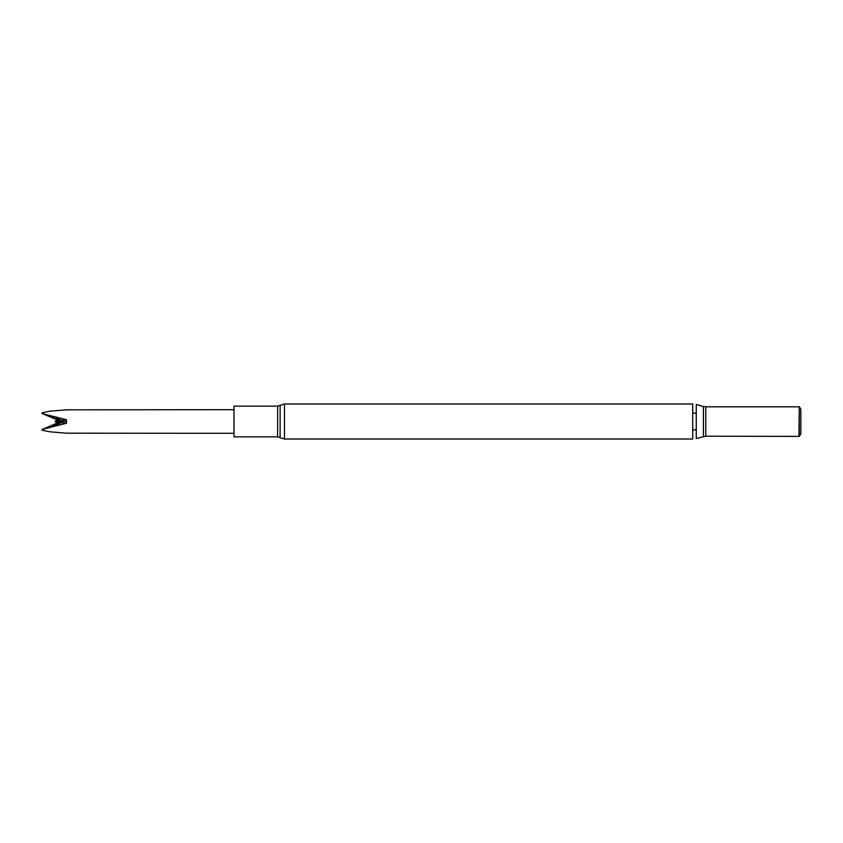 <?xml version="1.0" encoding="UTF-8"?>
<svg xmlns="http://www.w3.org/2000/svg" width="843" height="843" viewBox="0 0 843 843"><rect width="100%" height="100%" fill="white"/><g stroke="black" fill="none" stroke-linecap="round" stroke-linejoin="round"><path stroke-width="1.26" d="M284.46 439.024L284.46 403.976L692.714 403.976L692.714 439.024L284.46 439.024L277.61 436.853L277.61 406.147L280.129 405.346L280.129 437.654M703.431 436.516L703.431 406.484L696.255 404.461L696.255 438.539L705.791 436.189L799.28 436.411L799.28 406.589L798.901 436.189M799.28 406.589L800.85 409.308L800.85 433.692L799.28 436.411M277.61 406.147L234.006 406.147L234.006 436.853L277.61 436.853M55.786 422.122L55.88 422.09A327.021 34.184 0 0 1 66.46 423.249L66.418 421.5L66.46 423.249L42.15 429.445L56.776 423.249A327.021 34.184 0 0 0 61.265 422.764L55.786 422.122L56.776 423.249M42.15 430.246L50.095 431.827L42.15 430.246L42.15 429.445M50.095 431.827L66.46 433.186L50.095 431.827M42.15 412.754L50.095 411.173L66.46 409.814L50.095 411.173L42.15 412.754L42.15 413.555L66.46 419.751L66.418 421.5L55.227 421.5L56.776 419.751L42.15 413.555M234.006 409.687L66.291 409.824M55.828 420.889L55.227 421.5L55.828 422.111M50.095 427.243L61.265 422.764M66.46 419.751A327.021 34.184 0 0 1 55.88 420.91M50.095 415.757L61.265 420.236L55.786 420.878M66.291 433.176L234.006 433.313M55.88 422.09L55.227 421.5M61.265 420.236A327.021 34.184 0 0 0 56.776 419.751M703.431 406.484L705.791 406.811L705.791 436.189M692.714 430.13L696.255 429.645M696.255 413.355L692.714 412.87M705.791 406.811L798.901 406.811M284.46 403.976L280.129 405.346"/></g></svg>
